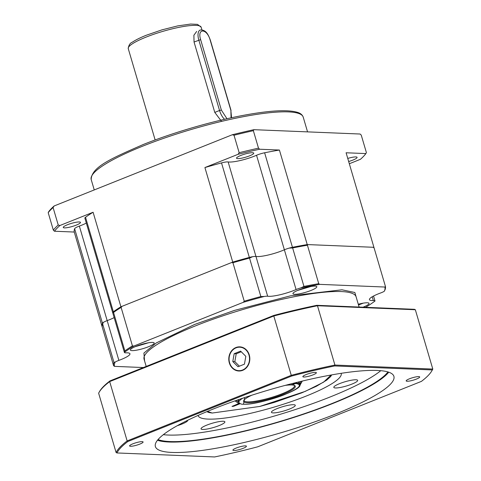 <?xml version="1.0" encoding="UTF-8"?>
<svg xmlns="http://www.w3.org/2000/svg" width="481" height="481" viewBox="0 0 481 481"><rect width="100%" height="100%" fill="white"/><g stroke="black" fill="none" stroke-linecap="round" stroke-linejoin="round"><path stroke-width="0.72" d="M124.862 350.908L113.54 312.446A141.594 25.325 -16.4 0 1 121.11 307.425L132.425 345.887A141.594 25.325 -16.4 0 0 124.862 350.908L124.387 352.381A8.291 1.485 -16.4 0 0 124.399 352.441A8.291 1.485 -16.4 0 0 126.064 352.838A19.342 3.457 -16.4 0 1 129.948 353.751A19.342 3.457 -16.4 0 1 120.911 359.602A19.342 3.457 -16.4 0 1 118.879 360.383L107.179 320.617A19.342 3.457 -16.4 0 0 109.211 319.835A19.342 3.457 -16.4 0 0 114.147 317.604A19.342 3.457 -16.4 0 1 109.211 319.835A19.342 3.457 -16.4 0 1 107.179 320.617A8.291 1.485 163.6 0 0 102.447 323.244A141.594 25.325 163.6 0 0 102.074 326.569L102.176 326.575M143.392 367.544L114.496 366.366L113.588 365.68L102.267 327.218A141.594 25.325 -16.4 0 1 102.639 323.893L103.421 322.348A8.291 1.485 163.6 0 1 107.179 320.617L79.353 226.088A19.342 3.457 163.6 0 0 81.385 225.312A19.342 3.457 163.6 0 0 86.327 223.076M373.996 247.865A141.594 25.325 163.6 0 0 373.911 247.3L307.233 244.57A141.594 25.325 163.6 0 0 292.448 247.3A8.291 1.485 163.6 0 0 284.373 249.795A19.342 3.457 -16.4 0 1 282.485 250.577A19.342 3.457 -16.4 0 1 255.964 256.469A8.291 1.485 163.6 0 0 249.338 257.437A141.594 25.325 163.6 0 0 232.732 262.085L120.917 306.776A141.594 25.325 163.6 0 0 113.348 311.79A8.291 1.485 163.6 0 0 112.692 312.674A8.291 1.485 163.6 0 1 112.686 312.614A140.903 25.204 163.6 0 1 122.114 306.295L231.535 262.56A140.903 25.204 163.6 0 1 252.543 256.716A8.291 1.485 163.6 0 1 255.964 256.469L228.144 161.947A8.291 1.485 163.6 0 0 221.519 162.909A141.594 25.325 163.6 0 0 204.912 167.556L238.083 154.299L239.159 152.699L234.019 135.233L232.329 134.74L54.167 205.952L53.09 207.545L58.231 225.018L59.927 225.511L93.098 212.247A141.594 25.325 163.6 0 0 85.528 217.268A8.291 1.485 163.6 0 0 84.872 218.152L124.399 352.441M228.144 161.947A19.342 3.457 163.6 0 0 254.659 156.054A19.342 3.457 163.6 0 0 256.547 155.267L284.373 249.795A19.342 3.457 -16.4 0 1 282.485 250.577A19.342 3.457 -16.4 0 1 255.964 256.469L267.664 296.236A19.342 3.457 -16.4 0 0 294.186 290.344A19.342 3.457 -16.4 0 0 296.074 289.556A8.291 1.485 -16.4 0 1 300.872 287.872L303.956 286.417A141.594 25.325 -16.4 0 1 318.741 283.682L319.649 284.361L384.896 287.037A140.903 25.204 -16.4 0 1 384.271 291.288A8.291 1.485 -16.4 0 1 381.385 292.682A8.291 1.485 -16.4 0 1 380.513 293.013A19.342 3.457 -16.4 0 0 369.444 299.645A19.342 3.457 -16.4 0 0 373.328 300.565A8.291 1.485 -16.4 0 1 374.994 300.956A8.291 1.485 -16.4 0 1 375.006 301.016A140.903 25.204 -16.4 0 1 365.614 307.311M347.757 158.429A8.977 1.605 -16.4 0 1 357.088 157.359A8.977 1.605 -16.4 0 1 352.892 160.077A8.977 1.605 -16.4 0 1 348.665 161.514M249.567 155.844A8.977 1.605 -16.4 0 1 236.532 158.201A8.977 1.605 -16.4 0 1 240.728 155.483A8.977 1.605 -16.4 0 1 253.758 153.126A8.977 1.605 -16.4 0 1 249.567 155.844M76.293 225.102A8.977 1.605 -16.4 0 1 63.258 227.453A8.977 1.605 -16.4 0 1 67.454 224.741A8.977 1.605 -16.4 0 1 80.489 222.384A8.977 1.605 -16.4 0 1 76.293 225.102M373.911 247.3L346.092 152.772L365.873 153.583A164.658 29.455 163.6 0 1 360.425 159.307L349.32 163.744M102.074 326.569L74.254 232.04L54.473 231.235L53.343 230.158L48.202 212.686L48.719 211.676A164.658 29.455 -16.4 0 1 54.167 205.952M79.353 226.088A8.291 1.485 163.6 0 0 74.627 228.715A141.594 25.325 163.6 0 0 74.254 232.04M120.917 306.776L93.098 212.247M232.732 262.085L204.912 167.556M307.233 244.57L279.413 150.042A141.594 25.325 163.6 0 0 264.622 152.778A8.291 1.485 163.6 0 0 256.547 155.267M365.873 153.583L366.39 152.573L361.249 135.101L360.113 134.025L253.872 129.678L253.355 130.688L258.495 148.154L259.632 149.23L279.413 150.042M232.329 134.74A164.658 29.455 -16.4 0 1 253.872 129.678M53.343 230.158A165.765 29.654 -16.4 0 1 58.231 225.018M53.09 207.545A165.765 29.654 163.6 0 0 48.202 212.686M59.927 225.511A164.658 29.455 163.6 0 0 54.473 231.235M253.355 130.688A165.765 29.654 163.6 0 0 234.019 135.233M239.159 152.699A165.765 29.654 -16.4 0 1 258.495 148.154M259.632 149.23A164.658 29.455 163.6 0 0 238.083 154.299M221.561 121.386L214.773 112.398L194.047 41.997L193.885 35.227L196.687 31.433M231.048 117.851L230.88 110.456L231.559 117.737M230.88 110.456L210.155 40.049C206.956 28.289 196.915 27.88 200.643 39.658L221.362 110.065L226.984 118.747M384.896 287.037L385.425 286.411A141.594 25.325 -16.4 0 1 385.053 289.736L384.271 291.288M148.401 346.771A12.434 2.225 163.6 0 0 154.215 343.007A12.434 2.225 163.6 0 0 136.171 346.272A12.434 2.225 163.6 0 0 130.357 350.03A12.434 2.225 163.6 0 0 148.401 346.771M310.997 290.452A12.434 2.225 163.6 0 0 316.805 286.688A12.434 2.225 163.6 0 0 298.761 289.953A12.434 2.225 163.6 0 0 292.953 293.711A12.434 2.225 163.6 0 0 310.997 290.452M363.029 307.209A12.434 2.225 163.6 0 0 363.227 307.131A12.434 2.225 163.6 0 0 369.035 303.367A12.434 2.225 163.6 0 0 358.285 304.239M385.425 286.411L374.104 247.949L373.196 247.27L307.948 244.595A140.903 25.204 163.6 0 0 289.165 248.106A8.291 1.485 163.6 0 0 284.373 249.795L296.074 289.556M113.588 365.68A141.594 25.325 -16.4 0 1 113.961 362.355L115.127 362.115A8.291 1.485 -16.4 0 1 118.879 360.383M113.54 312.446L112.686 312.614M121.11 307.425L122.114 306.295M231.535 262.56L232.924 262.734L244.246 301.196L243.236 302.327A140.903 25.204 -16.4 0 1 264.243 296.482A8.291 1.485 -16.4 0 1 267.664 296.236M132.425 345.887L133.82 346.061L243.236 302.327M232.924 262.734A141.594 25.325 -16.4 0 1 249.531 258.087L252.543 256.716M244.246 301.196A141.594 25.325 -16.4 0 1 260.852 296.549L264.243 296.482M303.956 286.417L292.634 247.955L289.165 248.106M292.634 247.955A141.594 25.325 -16.4 0 1 307.425 245.22L307.948 244.595M307.425 245.22L318.741 283.682M300.872 287.872A140.903 25.204 -16.4 0 1 319.649 284.361M124.387 352.381A140.903 25.204 -16.4 0 1 133.82 346.061M114.496 366.366A140.903 25.204 -16.4 0 1 115.127 362.115M304.473 288.005L302.771 288.522M141.877 344.324L140.175 344.841M331.12 375L323.539 382.185L305.225 391.39L259.674 406.463L212.205 413.035L207.425 411.405M232.04 406.343L233.664 406.265L240.151 403.673M232.07 406.451L239.388 403.228M206.842 411.652L208.778 412.494L212.205 413.035M259.674 406.463L260.437 406.265M236.045 347.847A11.742 10.221 92.3 0 1 248.996 355.062A11.742 10.221 92.3 0 1 242.568 370.015A11.742 10.221 92.3 0 1 229.617 362.806A11.742 10.221 92.3 0 1 236.045 347.847M234.163 353.703L232.792 361.538L238.005 366.738L244.45 364.165L245.821 356.331L240.614 351.124L234.163 353.703L236.207 353.788L234.83 361.622L239.4 366.179M232.792 361.538L234.83 361.622M241.252 351.767L236.207 353.788M244.649 397.559L243.53 404.208C250.072 404.954 272.396 399.735 284.638 394.594C299.314 388.347 303.012 384.65 295.725 383.495L292.015 384.98L291.258 384.553M295.791 382.654L295.725 383.495M294.138 385.323A26.245 4.696 -16.4 0 1 294.444 385.78A26.245 4.696 -16.4 0 1 276.599 395.785A26.245 4.696 -16.4 0 1 247.613 401.845A26.245 4.696 -16.4 0 1 244.089 400.601A26.245 4.696 -16.4 0 1 244.101 400.054M292.015 384.98A26.936 4.816 -16.4 0 1 294.625 385.528A26.936 4.816 -16.4 0 1 279.214 395.719A26.936 4.816 -16.4 0 1 247.234 402.729A26.936 4.816 -16.4 0 1 243.801 400.481A26.936 4.816 -16.4 0 1 251.683 395.25M285.167 385.395A26.936 4.816 -16.4 0 1 291.336 384.95L295.045 383.471L295.166 382.81M238.847 399.837L239.057 399.458M295.045 383.471L292.322 383.525M229.335 362.921A12.085 10.522 -87.7 0 0 238.81 371.007A12.085 10.522 -87.7 0 0 249.278 354.948A12.085 10.522 -87.7 0 0 239.803 346.855A12.085 10.522 -87.7 0 0 229.335 362.921M243.133 448.334A7.047 1.263 163.6 0 0 246.422 446.2A7.047 1.263 163.6 0 0 236.201 448.045A7.047 1.263 163.6 0 0 232.906 450.18A7.047 1.263 163.6 0 0 243.133 448.334M139.809 444.101A7.047 1.263 163.6 0 0 143.097 441.973A7.047 1.263 163.6 0 0 132.876 443.819A7.047 1.263 163.6 0 0 129.581 445.947A7.047 1.263 163.6 0 0 139.809 444.101M313.077 374.843A7.047 1.263 163.6 0 0 316.372 372.715A7.047 1.263 163.6 0 0 306.144 374.561A7.047 1.263 163.6 0 0 302.856 376.689A7.047 1.263 163.6 0 0 313.077 374.843M416.408 379.076A7.047 1.263 163.6 0 0 419.697 376.942A7.047 1.263 163.6 0 0 409.475 378.787A7.047 1.263 163.6 0 0 406.18 380.922A7.047 1.263 163.6 0 0 416.408 379.076M351.851 384.121A12.434 2.225 163.6 0 0 357.66 380.357A12.434 2.225 163.6 0 0 339.616 383.622A12.434 2.225 163.6 0 0 333.808 387.379A12.434 2.225 163.6 0 0 351.851 384.121M289.478 409.048A12.434 2.225 163.6 0 0 295.286 405.291A12.434 2.225 163.6 0 0 277.242 408.549A12.434 2.225 163.6 0 0 271.434 412.307A12.434 2.225 163.6 0 0 289.478 409.048M219.077 425.601A12.434 2.225 163.6 0 0 224.886 421.843A12.434 2.225 163.6 0 0 206.842 425.102A12.434 2.225 163.6 0 0 201.034 428.86A12.434 2.225 163.6 0 0 219.077 425.601M177.303 425.685A12.434 2.225 163.6 0 0 181.884 424.08A12.434 2.225 163.6 0 0 187.692 420.316A12.434 2.225 163.6 0 0 187.68 420.286M158.027 439.574A122.944 21.994 163.6 0 0 332.058 403.493A122.944 21.994 163.6 0 0 387.896 371.921M163.342 434.674A122.944 21.994 163.6 0 0 330.14 396.975A122.944 21.994 163.6 0 0 380.778 370.677M335.81 413.949A124.326 22.24 163.6 0 0 393.903 376.346A124.326 22.24 163.6 0 0 213.474 408.94A124.326 22.24 163.6 0 0 155.375 446.548A124.326 22.24 163.6 0 0 335.81 413.949M157.455 440.265A124.326 22.24 163.6 0 0 332.738 403.517A124.326 22.24 163.6 0 0 388.75 372.192M341.173 373.316A74.597 13.342 -16.4 0 1 341.209 373.436A74.597 13.342 -16.4 0 1 306.355 396.001A74.597 13.342 -16.4 0 1 198.094 415.56A74.597 13.342 -16.4 0 1 198.058 415.44M291.606 376.064L127.862 441.516A165.073 29.527 163.6 0 0 116.973 452.952L214.616 456.95A165.073 29.527 163.6 0 0 257.678 446.825L421.416 381.379A165.073 29.527 163.6 0 0 431.878 370.767A165.073 29.527 163.6 0 0 432.311 369.937L334.662 365.945A165.073 29.527 163.6 0 0 291.606 376.064L291.264 375.324A165.765 29.654 -16.4 0 1 334.926 365.055L432.798 369.065A165.765 29.654 -16.4 0 1 432.341 369.943L431.878 370.767M432.311 369.937L432.798 369.065L415.337 309.74L317.472 305.736L334.926 365.055L334.662 365.945M273.761 315.44L273.803 315.999L109.68 381.601A165.765 29.654 163.6 0 0 99.098 392.322L99.561 391.498A165.073 29.527 -16.4 0 1 110.017 380.886L273.761 315.44A165.073 29.527 -16.4 0 1 316.823 305.315L317.472 305.736A165.765 29.654 163.6 0 0 273.803 315.999L291.264 375.324L127.14 440.921L127.862 441.516M99.098 392.322A165.765 29.654 163.6 0 0 98.635 393.199L116.095 452.525A165.765 29.654 -16.4 0 1 127.14 440.921L109.68 381.601L110.017 380.886M316.823 305.315L414.466 309.313L415.337 309.74M116.973 452.952L116.095 452.525M142.833 146.11A110.51 19.769 163.6 0 0 91.192 179.539C91.384 166.847 112.283 158.063 143.031 144.607C173.394 132.407 213.149 120.863 244.631 115.115C270.472 110.383 288.161 109.482 297.703 112.422C300.565 113.318 302.399 114.887 303.216 117.136A110.51 19.769 163.6 0 0 142.833 146.11M102.447 323.244L74.627 228.715M113.348 311.79L85.528 217.268M249.338 257.437L221.519 162.909M292.448 247.3L264.622 152.778M146.014 37.139A37.987 6.794 163.6 0 0 128.259 48.629C128.661 45.196 130.056 43.031 132.431 42.136C135.648 39.953 140.26 37.662 146.26 35.257L161.965 29.858L177.76 25.89L190.65 24.05L197.487 24.363L201.142 27.183A37.987 6.794 163.6 0 0 146.014 37.139M210.155 40.049L210.341 40.115C208.501 35.221 206.157 29.377 200.156 30.05A11.051 5.069 68.2 0 0 198.821 40.085L219.546 110.492L221.362 110.065M194.047 41.997L200.643 39.658M214.773 112.398L219.546 110.492A11.051 5.069 68.2 0 0 224.555 119.306M359.109 307.046L356.096 296.801A110.51 19.769 163.6 0 0 195.707 325.775A110.51 19.769 163.6 0 0 144.066 359.205L146.194 366.426M356.595 298.503L354.858 292.508L341.967 289.796L290.47 295.839L234.367 310.431L194.643 324.447L156.283 342.935L143.909 353.06L144.571 360.906M102.639 323.893L113.961 362.355M249.531 258.087L260.852 296.549M372.216 296.771L373.328 300.565M363.221 303.15L358.507 304.99M310.991 286.478L297.727 290.38M148.395 342.797L135.131 346.699M299.14 381.83L299.699 384.06M238.738 402.002L238.005 399.819M299.507 386.099L302.29 381.066M234.938 400.889L238.937 403.559M233.664 406.265L233.501 405.73M232.75 406.481L232.636 406.078M297.943 382.118A31.77 5.682 -16.4 0 1 299.459 383.243L298.19 382.058M242.701 398.214A31.77 5.682 163.6 0 0 238.883 402.489C239.977 403.799 241.492 404.377 243.422 404.226C257.864 405.369 303.685 389.784 299.843 384.547A31.77 5.682 163.6 0 0 295.911 383.056M238.883 402.489L238.498 401.184A31.77 5.682 -16.4 0 1 239.165 399.422M295.232 383.032A31.77 5.682 163.6 0 0 294.318 383.02M307.551 131.872L303.216 117.136M94.246 189.929L91.192 179.539M201.924 29.828L201.142 27.183M155.141 139.965L128.259 48.629M210.341 40.115L231.066 110.522M374.994 300.956L373.545 296.025M358.507 305.002L363.275 303.144M297.673 290.404L311.045 286.466M135.083 346.723L148.449 342.785M301.04 381.367L299.789 384.373M236.153 400.469L238.835 402.308M260.071 406.385L274.194 402.447L301.821 392.827L316.402 386.273L326.719 380.116L330.573 376.647L331.74 374.891M238.498 401.184L238.925 399.501M299.459 383.243L299.843 384.547"/></g></svg>
